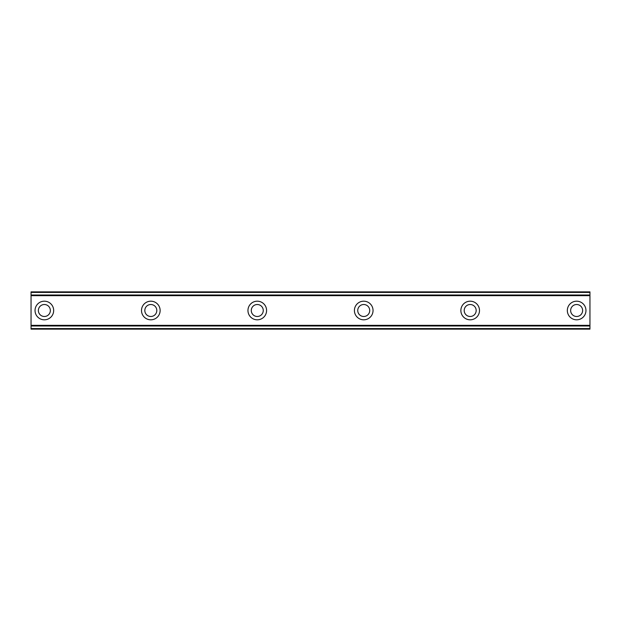 <?xml version="1.0" encoding="UTF-8"?>
<svg xmlns="http://www.w3.org/2000/svg" width="621" height="621" viewBox="0 0 621 621"><rect width="100%" height="100%" fill="white"/><g stroke="black" fill="none" stroke-linecap="round" stroke-linejoin="round"><path stroke-width="0.93" d="M44.355 316.485A5.985 5.985 0 0 1 38.37 310.5A5.985 5.985 0 0 1 44.355 304.515A5.985 5.985 0 0 1 50.348 310.5A5.985 5.985 0 0 1 44.355 316.485M576.645 316.485A5.985 5.985 0 0 1 570.652 310.5A5.985 5.985 0 0 1 576.645 304.515A5.985 5.985 0 0 1 582.63 310.5A5.985 5.985 0 0 1 576.645 316.485M470.182 316.485A5.985 5.985 0 0 1 464.197 310.5A5.985 5.985 0 0 1 470.182 304.515A5.985 5.985 0 0 1 476.175 310.5A5.985 5.985 0 0 1 470.182 316.485M363.727 316.485A5.985 5.985 0 0 1 357.743 310.5A5.985 5.985 0 0 1 363.727 304.515A5.985 5.985 0 0 1 369.72 310.5A5.985 5.985 0 0 1 363.727 316.485M257.273 316.485A5.985 5.985 0 0 1 251.28 310.5A5.985 5.985 0 0 1 257.273 304.515A5.985 5.985 0 0 1 263.257 310.5A5.985 5.985 0 0 1 257.273 316.485M150.818 316.485A5.985 5.985 0 0 1 144.825 310.5A5.985 5.985 0 0 1 150.818 304.515A5.985 5.985 0 0 1 156.803 310.5A5.985 5.985 0 0 1 150.818 316.485M44.355 301.185A9.315 9.315 0 0 0 35.04 310.5A9.315 9.315 0 0 0 44.355 319.815A9.315 9.315 0 0 0 53.67 310.5A9.315 9.315 0 0 0 44.355 301.185M576.645 301.185A9.315 9.315 0 0 0 567.33 310.5A9.315 9.315 0 0 0 576.645 319.815A9.315 9.315 0 0 0 585.96 310.5A9.315 9.315 0 0 0 576.645 301.185M470.182 301.185A9.315 9.315 0 0 0 460.867 310.5A9.315 9.315 0 0 0 470.182 319.815A9.315 9.315 0 0 0 479.497 310.5A9.315 9.315 0 0 0 470.182 301.185M363.727 301.185A9.315 9.315 0 0 0 354.412 310.5A9.315 9.315 0 0 0 363.727 319.815A9.315 9.315 0 0 0 373.042 310.5A9.315 9.315 0 0 0 363.727 301.185M257.273 301.185A9.315 9.315 0 0 0 247.958 310.5A9.315 9.315 0 0 0 257.273 319.815A9.315 9.315 0 0 0 266.588 310.5A9.315 9.315 0 0 0 257.273 301.185M150.818 301.185A9.315 9.315 0 0 0 141.503 310.5A9.315 9.315 0 0 0 150.818 319.815A9.315 9.315 0 0 0 160.133 310.5A9.315 9.315 0 0 0 150.818 301.185M31.05 295.014L31.05 291.87L589.95 291.87L589.95 295.014L31.05 295.014L31.05 329.13L589.95 329.13L589.95 328.587L31.05 328.587M31.05 295.666L589.95 295.666L589.95 325.334L31.05 325.334M31.05 325.986L589.95 325.986L589.95 325.334M589.95 325.986L589.95 328.587M589.95 295.666L589.95 295.014M31.05 292.413L589.95 292.413M31.05 329.13L589.95 329.13"/></g></svg>
